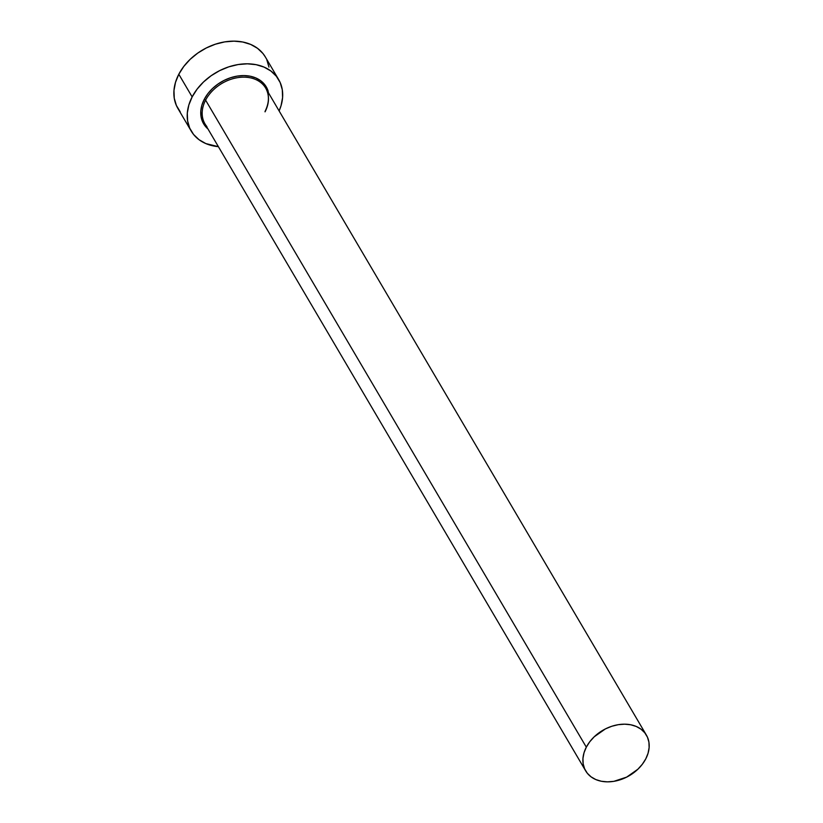 <?xml version="1.0" encoding="UTF-8"?>
<svg xmlns="http://www.w3.org/2000/svg" width="823" height="823" viewBox="0 0 823 823"><rect width="100%" height="100%" fill="white"/><g stroke="black" fill="none" stroke-linecap="round" stroke-linejoin="round"><path stroke-width="1.23" d="M265.006 111.517C269.306 102.813 269.543 95.015 265.695 88.123A35.235 26.264 149.5 0 0 236.088 77.928A35.235 26.264 149.5 0 0 205.606 100.139L204.279 99.305L201.902 105.107L200.802 110.91L201.018 116.506L202.53 121.681L207.982 128.985A36.356 27.108 -30.5 0 1 204.279 99.305L205.606 100.139A35.235 26.264 149.5 0 0 206.882 126.567M265.047 111.846A35.235 26.264 149.5 0 0 263.772 85.417A35.235 26.264 149.5 0 0 233.999 78.401A35.235 26.264 149.5 0 0 205.606 100.139L586.315 747.161A35.235 26.264 -30.5 0 1 616.797 724.95A35.235 26.264 -30.5 0 1 646.405 735.145A35.235 26.264 -30.5 0 1 645.767 758.868A35.235 26.264 -30.5 0 1 615.275 781.078A35.235 26.264 -30.5 0 1 585.678 770.884A35.235 26.264 -30.5 0 1 586.315 747.161L205.606 100.139A35.235 26.264 149.5 0 0 204.968 123.862L585.678 770.884M278.678 79.615L265.335 56.952A50.738 37.817 149.5 0 0 222.704 42.261A50.738 37.817 149.5 0 0 178.807 74.245L192.15 96.908A50.738 37.817 -30.5 0 1 236.047 64.924A50.738 37.817 -30.5 0 1 278.678 79.615A50.738 37.817 -30.5 0 1 279.11 110.93L281.055 105.683L282.587 97.577L282.299 89.769L280.18 82.557L276.322 76.22L270.88 71.004L264.06 67.105L256.118 64.678L247.363 63.813L238.125 64.554L228.773 66.848L219.648 70.634L211.12 75.747L203.507 81.991L197.098 89.141L192.15 96.908L178.807 74.245A50.738 37.817 149.5 0 0 177.881 108.41L191.224 131.073A50.738 37.817 -30.5 0 1 192.15 96.908L188.837 105.005L187.305 113.111L187.603 120.919L189.712 128.131L193.57 134.468L199.012 139.684L205.843 143.583L218.383 146.669A50.738 37.817 -30.5 0 1 191.224 131.073M203.651 123.851A50.738 37.817 149.5 0 0 205.05 123.995L203.651 123.851M268.195 91.25A36.356 27.108 -30.5 0 0 238.721 75.891A36.356 27.108 -30.5 0 0 204.279 99.305L207.828 93.729L212.416 88.606L217.869 84.131L223.99 80.469L230.522 77.753L237.23 76.107L243.845 75.582L250.12 76.2L255.809 77.938L260.706 80.736L264.605 84.471L267.362 89.007L268.884 94.182M268.956 67.095L266.837 59.884M265.428 57.096L262.99 53.546L257.548 48.341L250.717 44.442L242.775 42.014L234.02 41.15L224.792 41.88L215.431 44.185L206.316 47.96L197.787 53.073L190.164 59.328L183.766 66.478L178.807 74.245L175.505 82.341L173.972 90.448L174.26 98.256L176.379 105.467L180.227 111.805M586.315 747.161L584.021 752.778L582.951 758.405L583.157 763.826L584.628 768.836L587.303 773.239L591.089 776.861L595.821 779.566L601.346 781.253L607.425 781.85L613.835 781.346L626.663 777.118L637.876 769.227L642.321 764.269L645.767 758.868L648.061 753.251L649.121 747.613L648.925 742.192L647.454 737.182L644.779 732.789L640.994 729.168L636.251 726.462L630.737 724.775L624.657 724.178L618.248 724.682L611.746 726.277L605.419 728.9L594.206 736.801L589.762 741.76L586.315 747.161M265.695 88.123L646.405 735.145"/></g></svg>
